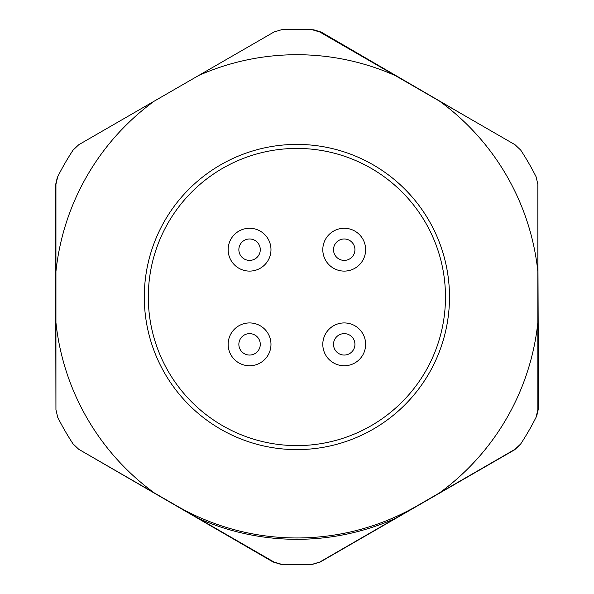 <?xml version="1.0" encoding="UTF-8"?>
<svg xmlns="http://www.w3.org/2000/svg" width="594" height="594" viewBox="0 0 594 594"><rect width="100%" height="100%" fill="white"/><g stroke="black" fill="none" stroke-linecap="round" stroke-linejoin="round"><path stroke-width="0.89" d="M537.845 279.321A241.602 241.602 0 0 1 538.016 281.719L538.491 408.405L536.716 416.015A267.723 267.723 0 0 1 520.7 443.948A267.723 267.723 0 0 1 520.426 444.364L514.731 449.725L405.019 513.067A241.602 241.602 0 0 1 402.049 514.53M520.7 443.948L515.02 449.309L319.728 562.065L312.236 564.3A267.723 267.723 0 0 1 280.546 564.241L273.062 561.983L163.469 498.433A241.602 241.602 0 0 1 161.1 496.844M281.549 564.3L274.064 562.065L78.772 449.309L73.092 443.948A267.723 267.723 0 0 1 57.744 417.367L55.94 409.763L55.94 184.259L57.744 176.656A267.723 267.723 0 0 1 73.092 150.082L78.772 144.721L154.306 101.106L274.064 31.965L281.549 29.73A267.723 267.723 0 0 1 312.236 29.73A267.723 267.723 0 0 1 313.751 29.819L321.228 32.091L430.702 95.849A241.602 241.602 0 0 1 432.692 97.186M312.236 29.73L319.728 31.965L515.02 144.721L520.7 150.082A267.723 267.723 0 0 1 536.04 176.656L537.845 184.259L537.845 409.763L536.04 417.367M296.896 144.409A152.606 152.606 0 0 1 429.054 373.314A152.606 152.606 0 0 1 164.738 373.314A152.606 152.606 0 0 1 296.896 144.409M439.486 101.106A242.3 242.3 0 0 1 537.845 271.48M198.53 75.579A242.3 242.3 0 0 1 395.255 75.579M55.94 271.48A242.3 242.3 0 0 1 154.306 101.106M154.306 492.916A242.3 242.3 0 0 1 55.94 322.549M395.255 518.451A242.3 242.3 0 0 1 198.53 518.451M537.845 322.549A242.3 242.3 0 0 1 439.486 492.916M417.374 505.687A240.956 240.956 0 0 1 176.418 505.687M55.94 314.701A241.602 241.602 0 0 1 55.747 311.857L55.695 283.086A241.602 241.602 0 0 1 55.94 279.321M191.736 514.53A241.602 241.602 0 0 1 188.357 512.867M538.119 310.491A241.602 241.602 0 0 1 537.845 314.701M432.692 496.844A241.602 241.602 0 0 1 429.937 498.685M402.049 79.499A241.602 241.602 0 0 1 405.836 81.371M430.702 95.849L468.302 117.746M537.845 238.209L538.016 281.719M405.019 513.067L320.225 562.028L312.741 564.27A267.723 267.723 0 0 1 312.236 564.3M163.469 498.433L78.772 449.316M55.695 283.086L55.509 185.172L57.291 177.561A267.723 267.723 0 0 1 57.744 176.656M55.933 409.763L55.747 311.857M249.569 355.049A10.707 10.707 0 0 0 258.843 338.988A10.707 10.707 0 0 0 240.295 338.988A10.707 10.707 0 0 0 249.569 355.049M228.148 344.342A21.421 21.421 0 0 1 260.276 325.794A21.421 21.421 0 0 1 260.276 362.889A21.421 21.421 0 0 1 228.148 344.342M344.223 355.049A10.707 10.707 0 0 0 353.497 338.988A10.707 10.707 0 0 0 334.949 338.988A10.707 10.707 0 0 0 344.223 355.049M322.802 344.342A21.421 21.421 0 0 1 354.93 325.794A21.421 21.421 0 0 1 354.93 362.889A21.421 21.421 0 0 1 322.802 344.342M344.223 260.395A10.707 10.707 0 0 0 353.497 244.334A10.707 10.707 0 0 0 334.949 244.334A10.707 10.707 0 0 0 344.223 260.395M322.802 249.688A21.421 21.421 0 0 1 354.93 231.14A21.421 21.421 0 0 1 354.93 268.236A21.421 21.421 0 0 1 322.802 249.688M249.569 260.395A10.707 10.707 0 0 0 258.843 244.334A10.707 10.707 0 0 0 240.295 244.334A10.707 10.707 0 0 0 249.569 260.395M228.148 249.688A21.421 21.421 0 0 1 260.276 231.14A21.421 21.421 0 0 1 260.276 268.236A21.421 21.421 0 0 1 228.148 249.688M148.307 297.015A148.589 148.589 0 0 1 371.191 168.332A148.589 148.589 0 0 1 371.191 425.698A148.589 148.589 0 0 1 148.307 297.015"/></g></svg>
